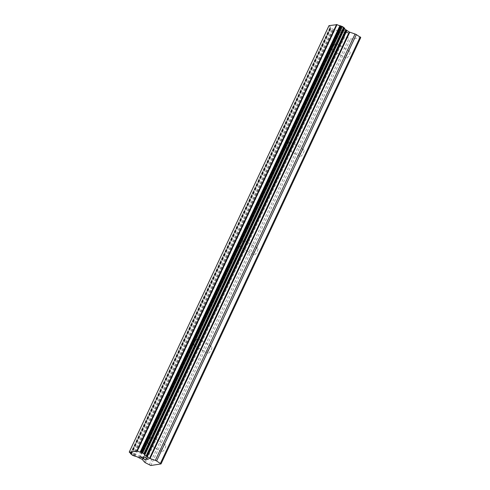 <?xml version="1.0" encoding="UTF-8"?>
<svg xmlns="http://www.w3.org/2000/svg" width="490" height="490" viewBox="0 0 490 490"><rect width="100%" height="100%" fill="white"/><g stroke="black" fill="none" stroke-linecap="round" stroke-linejoin="round"><path stroke-width="0.37" stroke-dasharray="2.45 1.84" d="M148.593 440.792A3.92 1.286 120.1 0 1 151.067 437.454A3.92 1.286 120.1 0 1 152.139 437.154A3.92 1.286 120.1 0 1 151.753 440.302A3.92 1.286 120.1 0 1 148.207 443.94A3.92 1.286 120.1 0 1 147.937 442.862A3.92 1.286 120.1 0 1 148.593 440.792M165.173 448.074A3.92 1.286 -59.9 0 0 165.559 444.926A3.92 1.286 -59.9 0 0 162.012 448.558A3.92 1.286 -59.9 0 0 161.633 451.707A3.92 1.286 -59.9 0 0 165.173 448.074M194.683 342.394A3.92 1.286 120.1 0 1 197.158 339.055A3.92 1.286 120.1 0 1 198.23 338.755A3.92 1.286 120.1 0 1 197.844 341.91A3.92 1.286 120.1 0 1 194.303 345.542A3.92 1.286 120.1 0 1 194.028 344.464A3.92 1.286 120.1 0 1 194.683 342.394M211.27 349.676A3.92 1.286 -59.9 0 0 211.649 346.528A3.92 1.286 -59.9 0 0 208.109 350.16A3.92 1.286 -59.9 0 0 207.723 353.308A3.92 1.286 -59.9 0 0 211.27 349.676M240.78 243.996A3.92 1.286 120.1 0 1 243.254 240.657A3.92 1.286 120.1 0 1 244.32 240.357A3.92 1.286 120.1 0 1 243.94 243.512A3.92 1.286 120.1 0 1 240.394 247.144A3.92 1.286 120.1 0 1 240.118 246.066A3.92 1.286 120.1 0 1 240.78 243.996M257.36 251.278A3.92 1.286 -59.9 0 0 257.746 248.13A3.92 1.286 -59.9 0 0 254.2 251.762A3.92 1.286 -59.9 0 0 253.814 254.91A3.92 1.286 -59.9 0 0 257.36 251.278M286.871 145.597A3.92 1.286 120.1 0 1 289.345 142.259A3.92 1.286 120.1 0 1 290.417 141.959A3.92 1.286 120.1 0 1 290.031 145.114A3.92 1.286 120.1 0 1 286.491 148.746A3.92 1.286 120.1 0 1 286.215 147.668A3.92 1.286 120.1 0 1 286.871 145.597M303.451 152.88A3.92 1.286 -59.9 0 0 303.837 149.732A3.92 1.286 -59.9 0 0 300.29 153.364A3.92 1.286 -59.9 0 0 299.911 156.512A3.92 1.286 -59.9 0 0 303.451 152.88M332.967 47.199A3.92 1.286 120.1 0 1 335.436 43.861A3.92 1.286 120.1 0 1 336.507 43.567A3.92 1.286 120.1 0 1 336.122 46.715A3.92 1.286 120.1 0 1 332.581 50.348A3.92 1.286 120.1 0 1 332.306 49.27A3.92 1.286 120.1 0 1 332.967 47.199M349.548 54.482A3.92 1.286 -59.9 0 0 349.927 51.334A3.92 1.286 -59.9 0 0 346.387 54.966A3.92 1.286 -59.9 0 0 346.001 58.114A3.92 1.286 -59.9 0 0 349.548 54.482M143.742 458.322L141.034 457.195M144.918 459.455L143.123 458.407M146.351 459.455L144.918 459.449M142.167 457.029L140.581 457.054M143.184 456.649L144.366 456.79M147.116 459.118L144.366 456.784M148.323 458.934L147.116 459.112M144.036 457.36L143.496 456.821M343.784 30.349L345.573 31.391L343.778 30.362L342.645 30.533L343.778 30.362M345.573 31.391L344.954 31.483L345.573 31.397M345.254 31.66L345.873 31.562L345.254 31.666M345.873 31.562L347.667 32.603L345.873 31.574M347.667 32.603L346.534 32.775L347.661 32.61M346.828 32.946L348.114 32.75L343.631 30.153L342.345 30.356L343.625 30.166L348.108 32.763L346.828 32.959M342.51 31.189L342.014 31.091L342.504 31.195M342.192 31.005L341.751 30.919L342.192 31.017M341.757 30.913L340.807 30.594L341.751 30.919M340.777 30.594L345.26 33.191L340.777 30.607M345.26 33.191L341.499 30.919L345.26 33.204M328.974 25.664L329.072 25.848A2.983 0.723 25.1 0 1 330.223 27.085A2.983 0.723 25.1 0 1 330.174 27.146L332.343 28.965L334.891 29.878A2.983 0.723 25.1 0 1 337.849 30.925L342.063 33.087L344.201 35.666A1.868 0.447 -154.9 0 0 345.058 36.327L350.534 39.108L360.763 37.54M129.262 452.092L328.998 25.701L129.262 452.092M129.335 452.239L329.072 25.848M138.113 457.317L337.849 30.925M138.982 457.715L338.719 31.323M149.205 464.961L348.935 38.575M150.798 465.5L350.534 39.108M330.162 27.164L130.505 453.391L330.174 27.146M130.677 453.838L330.413 27.452M130.873 453.967L330.609 27.581M330.86 27.869L131.124 454.255L330.854 27.875M131.13 454.218L330.817 27.93L131.13 454.218M131.455 454.689L331.191 28.298M132.606 455.357L332.343 28.965M133.378 455.657L333.114 29.265M133.605 455.694L333.341 29.302M134.236 455.921L333.972 29.529M134.474 456.037L334.211 29.651M135.16 456.27L334.891 29.878M139.429 457.862L339.166 31.476M139.944 458.101L339.68 31.709M142.327 459.479L342.063 33.087M142.67 459.743L342.406 33.351M144.464 462.058L344.201 35.666M145.322 462.719L345.058 36.327M152.139 437.154L165.559 444.926M147.937 442.862L148.323 439.475L151.067 437.454M198.23 338.755L211.649 346.528M194.028 344.464L194.414 341.077L197.158 339.055M244.32 240.357L257.746 248.13M240.118 246.066L240.51 242.679L243.254 240.657M290.417 141.959L303.837 149.732M286.215 147.668L286.601 144.281L289.345 142.259M336.507 43.567L349.927 51.334M332.306 49.27L332.698 45.882L335.436 43.861M332.581 50.348L346.001 58.114M286.491 148.746L299.911 156.512M240.394 247.144L253.814 254.91M194.303 345.542L207.723 353.308M148.207 443.94L161.633 451.707M144.856 454.836L344.593 28.451M130.487 453.477L330.223 27.085"/><path stroke-width="0.73" d="M141.034 457.195L142.155 457.023L141.028 457.207L143.742 458.322L143.123 458.413L143.729 458.315M143.123 458.413L144.918 459.455L146.351 459.455L145.065 459.651L140.581 457.054L142.167 457.029M140.593 457.054L145.071 459.645L146.339 459.449M143.619 457.225L143.288 456.956L143.625 457.219M143.178 456.656L145.352 457.286L147.116 459.118L148.623 459.106L147.104 459.338L145.169 457.293L143.895 456.766L143.496 456.974L144.036 457.36M143.49 456.827L145.175 457.286L147.104 459.332L148.611 459.099M130.438 453.538A2.983 0.723 25.1 0 0 130.487 453.477A2.983 0.723 25.1 0 0 129.335 452.239L137.274 451.021A2.983 0.723 25.1 0 0 140.189 452.043L142.737 452.956L144.905 454.775A2.983 0.723 25.1 0 0 144.856 454.836A2.983 0.723 25.1 0 0 146.038 456.098L149.505 458.383L155.312 460.398A1.868 0.447 25.1 0 1 156.61 460.986L161.026 463.932L150.798 465.5L145.322 462.719A1.868 0.447 25.1 0 1 144.464 462.058L142.327 459.479L138.113 457.317A2.983 0.723 25.1 0 0 135.16 456.27L132.606 455.357L130.426 453.556M161.026 463.932L360.763 37.54L356.346 34.6A1.868 0.447 -154.9 0 0 355.048 34.006L349.241 31.991L345.775 29.706A2.983 0.723 25.1 0 1 344.574 28.536M344.654 28.371L144.918 454.763L344.654 28.371L342.473 26.57L339.919 25.652A2.983 0.723 25.1 0 1 337.01 24.629L328.974 25.664L129.238 452.056M160.487 463.234L360.224 36.842M146.633 456.545L346.369 30.153M146.038 456.098L345.775 29.706M137.274 451.021L337.01 24.629M136.918 450.916L336.655 24.531M136.833 450.892L336.569 24.5M156.61 460.986L356.346 34.6M155.312 460.398L355.048 34.006M150.026 458.616L349.762 32.224M149.505 458.383L349.241 31.991M147.123 456.999L346.859 30.613M146.78 456.735L346.516 30.349M144.673 454.475L344.403 28.089M144.477 454.346L344.213 27.961M144.232 454.065L343.968 27.673M144.268 453.991L344.005 27.599M143.888 453.624L343.625 27.238M142.737 452.956L342.473 26.57M141.941 452.656L341.677 26.264M141.769 452.631L341.505 26.24M141.114 452.399L340.85 26.007M140.875 452.276L340.611 25.89M140.189 452.043L339.919 25.652"/></g></svg>
